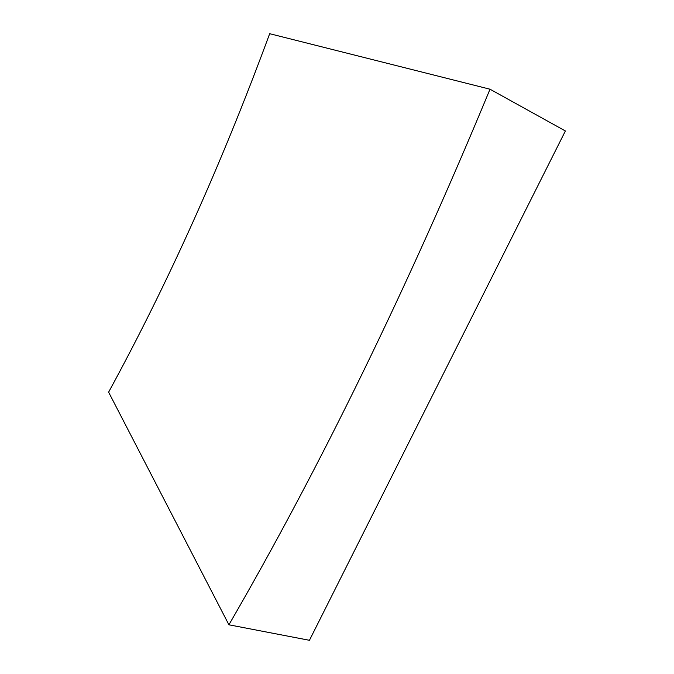 <?xml version="1.0" encoding="UTF-8"?>
<svg xmlns="http://www.w3.org/2000/svg" width="674" height="674" viewBox="0 0 674 674"><rect width="100%" height="100%" fill="white"/><g stroke="black" fill="none" stroke-linecap="round" stroke-linejoin="round"><path stroke-width="1.01" d="M490.015 89.212L269.676 33.7C221.83 163.512 168.138 283.004 108.615 392.167L228.916 624.798L309.442 640.3L565.385 130.967L490.015 89.212C407.821 287.587 320.79 466.122 228.916 624.798"/></g></svg>
